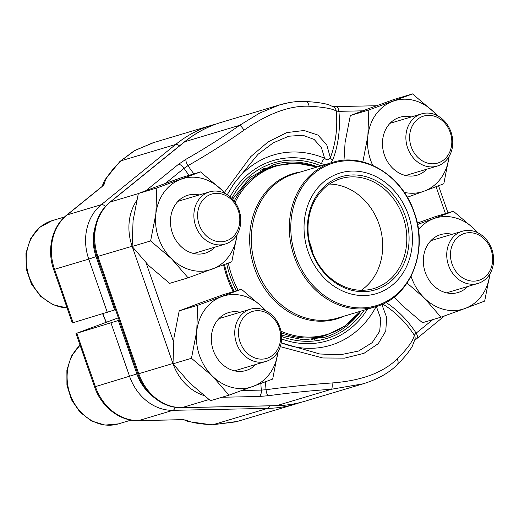<?xml version="1.0" encoding="UTF-8"?>
<svg xmlns="http://www.w3.org/2000/svg" width="519" height="519" viewBox="0 0 519 519"><rect width="100%" height="100%" fill="white"/><g stroke="black" fill="none" stroke-linecap="round" stroke-linejoin="round"><path stroke-width="0.78" d="M118.371 317.823L75.988 333.503L119.214 320.249M76.825 333.302L95.412 386.687A48.708 41.261 73.3 0 0 138.729 420.565L181.468 419.683L186.782 420.15A120.376 14.61 174.6 0 0 212.738 424.789L237.41 421.415L295.661 403.996A145.573 123.314 -106.7 0 1 267.577 408.382L172.931 410.328A48.708 41.261 -106.7 0 1 129.62 376.45L111.027 323.065M269.543 405.858A5.599 2.893 88.8 0 1 267.577 408.382L212.738 424.789A5.599 4.327 93.1 0 1 211.908 424.847L235.892 421.856M115.536 309.681L72.31 322.935L53.717 269.549L88.755 259.111A48.708 41.261 -106.7 0 1 101.315 204.681L175.669 144.457A145.573 123.314 -106.7 0 1 212.2 125.073L153.955 142.498M153.896 142.524L135.096 150.335L120.83 160.864A5.599 4.243 -135 0 0 119.876 161.526L134.058 150.886L152.508 142.946M244.631 350.377A24.523 20.773 73.3 0 0 279.955 343.325A24.523 20.773 73.3 0 0 254.148 311.017A24.523 20.773 73.3 0 0 244.631 350.377M241.582 352.505A27.241 23.076 -106.7 0 1 250.379 309.22A27.241 23.076 -106.7 0 1 274.798 318.128A27.241 23.076 -106.7 0 1 266 361.419A27.241 23.076 -106.7 0 1 241.582 352.505M415.764 155.045A24.523 20.773 73.3 0 0 451.089 147.993A24.523 20.773 73.3 0 0 425.282 115.685A24.523 20.773 73.3 0 0 415.764 155.045M412.715 157.179A27.241 23.076 -106.7 0 1 421.512 113.888A27.241 23.076 -106.7 0 1 445.931 122.802A27.241 23.076 -106.7 0 1 437.134 166.093A27.241 23.076 -106.7 0 1 412.715 157.179M456.623 272.384A24.523 20.773 73.3 0 0 491.947 265.332A24.523 20.773 73.3 0 0 466.146 233.025A24.523 20.773 73.3 0 0 456.623 272.384M453.574 274.519A27.241 23.076 -106.7 0 1 462.377 231.227A27.241 23.076 -106.7 0 1 486.796 240.135A27.241 23.076 -106.7 0 1 477.993 283.426A27.241 23.076 -106.7 0 1 453.574 274.519M203.766 233.037A24.523 20.773 73.3 0 0 239.09 225.986A24.523 20.773 73.3 0 0 213.29 193.678A24.523 20.773 73.3 0 0 203.766 233.037M200.717 235.172A27.241 23.076 -106.7 0 1 209.52 191.881A27.241 23.076 -106.7 0 1 233.939 200.795A27.241 23.076 -106.7 0 1 225.142 244.086A27.241 23.076 -106.7 0 1 200.717 235.172M200.529 171.899L156.816 187.982L155.875 213.815L150.607 240.946L171.523 258.741L188.105 277.834L231.818 261.751L237.112 234.452A47.592 40.313 73.3 0 1 237.092 234.62A47.592 40.313 73.3 0 1 212.128 269.147A47.592 40.313 73.3 0 1 171.523 258.741A47.592 40.313 73.3 0 1 155.875 213.815A47.592 40.313 73.3 0 1 180.839 179.295A47.592 40.313 73.3 0 1 221.444 189.695L200.529 171.899L182.059 177.427L158.036 186.113L138.346 193.509L156.816 187.982M225.259 193.574L221.444 189.695A47.592 40.313 73.3 0 1 224.811 193.353M138.346 193.509L133.072 220.64L132.131 246.48L148.719 265.566L169.635 283.361L188.105 277.834M132.131 246.48L150.607 240.946M214.931 247.135A30.232 25.613 -106.7 0 1 172.431 233.07A30.232 25.613 -106.7 0 1 199.315 194.936M263.47 168.669A90.001 76.241 -106.7 0 1 266.824 168.338M317.544 337.837A90.001 76.241 -106.7 0 1 314.553 339.4M381.854 304.452L386.681 317.466L385.766 331.064L378.241 343.688L364.04 353.296L344.72 358.116L322.779 357.98L280.273 346.653M366.33 382.788L363.028 383.833L331.537 389.244A5.599 1.129 -94 0 0 332.076 382.951C361.172 380.784 382.847 372.811 397.106 359.025A125.974 22.019 -33.1 0 0 414.279 335.19A96.975 82.151 73.3 0 0 382.737 304.063M224.292 192.568L250.82 156.563L268.167 141.856L286.812 132.585L304.095 130.503L317.9 135.057L326.736 144.801L330.35 157.711A96.975 82.151 73.3 0 0 336.234 111.085A125.974 15.291 174.6 0 0 309.071 106.233C289.803 105.454 268.128 113.427 244.047 130.152A5.599 1.044 -125 0 0 239.629 125.319L259.662 113.084L279.319 104.994L289.096 102.626M325.173 164.614L321.559 163.673A5.599 2.446 112.7 0 1 324.615 158.256L321.41 147.604L314.151 139.449L302.921 135.264L288.72 136.225L273.137 142.913L257.988 154.325L233.738 183.921L227.257 194.729M281.207 342.858L319.795 353.99L340.217 354.801L358.545 351.045L372.162 342.67L379.681 331.304L380.823 318.913L376.567 307.001M397.152 364.766A5.599 4.243 -135 0 0 397.106 359.025M330.778 162.934L332.744 160.008A5.599 1.992 20.7 0 1 330.35 157.711C328.611 160.228 326.698 160.41 324.615 158.256A99.33 84.149 -106.7 0 0 232.473 185.938M309.071 106.233A5.599 4.327 -86.9 0 0 305.14 101.49M227.692 195.014A5.599 2.251 27.8 0 1 227.653 194.041M308.15 251.747A62.987 53.36 -106.7 0 1 365.376 172.606A62.987 53.36 -106.7 0 1 401.239 275.595A62.987 53.36 -106.7 0 1 308.15 251.747M311.27 250.599A59.069 50.038 -106.7 0 1 364.935 176.382A59.069 50.038 -106.7 0 1 398.566 272.962A59.069 50.038 -106.7 0 1 311.27 250.599M311.75 250.366A57.388 48.617 -106.7 0 1 340.951 178.594A57.388 48.617 -106.7 0 1 403.977 219.634A57.388 48.617 -106.7 0 1 373.855 288.551A57.388 48.617 -106.7 0 1 311.75 250.366M329.468 184.063A57.388 48.617 -106.7 0 1 379.889 226.842A57.388 48.617 -106.7 0 1 361.25 290.283M309.369 241.718A53.191 45.056 -106.7 0 1 312.788 253.149M368.814 109.989L350.338 115.516L370.028 108.127L394.051 99.434L412.527 93.907L368.814 109.989L367.874 135.829L362.859 161.947M437.251 115.588L433.443 111.702L412.527 93.907M443.816 183.758L449.104 156.466A47.592 40.313 73.3 0 1 449.084 156.628A47.592 40.313 73.3 0 1 424.12 191.154L443.816 183.758M407.318 197.259L424.12 191.154A47.592 40.313 73.3 0 1 404.262 192.374M350.338 115.516L345.07 142.647L344 160.274M426.929 169.149A30.232 25.613 -106.7 0 1 384.43 155.077A30.232 25.613 -106.7 0 1 411.308 116.944M436.81 115.361A47.592 40.313 73.3 0 0 433.443 111.702A47.592 40.313 73.3 0 0 392.831 101.302A47.592 40.313 73.3 0 0 367.874 135.829A47.592 40.313 73.3 0 0 372.746 165.386M417.276 223.125L434.909 216.773L453.385 211.246L417.561 224.5M478.109 232.921L474.301 229.041L453.385 211.246M484.675 301.098L489.968 273.798A47.592 40.313 73.3 0 1 489.949 273.967A47.592 40.313 73.3 0 1 464.985 308.494L484.675 301.098M440.962 317.18L464.985 308.494A47.592 40.313 73.3 0 1 424.38 298.088L440.962 317.18L422.492 322.708L401.576 304.913L394.148 297.089M407.065 283.063L424.38 298.088A47.592 40.313 73.3 0 1 411.061 276.244M467.788 286.482A30.232 25.613 -106.7 0 1 425.288 272.41A30.232 25.613 -106.7 0 1 452.166 234.283M477.668 232.7A47.592 40.313 73.3 0 0 474.301 229.041A47.592 40.313 73.3 0 0 433.696 218.642A47.592 40.313 73.3 0 0 418.405 229.619M241.393 289.239L197.681 305.321L196.74 331.154L191.466 358.285L212.381 376.08L228.97 395.173L272.683 379.091L277.97 351.791A47.592 40.313 73.3 0 1 277.95 351.96A47.592 40.313 73.3 0 1 252.987 386.48A47.592 40.313 73.3 0 1 212.381 376.08A47.592 40.313 73.3 0 1 196.74 331.154A47.592 40.313 73.3 0 1 221.697 296.628A47.592 40.313 73.3 0 1 262.309 307.034L241.393 289.239L222.917 294.766L198.894 303.453L179.204 310.849L197.681 305.321M266.117 310.913L262.309 307.034A47.592 40.313 73.3 0 1 265.67 310.686M179.204 310.849L173.936 337.979L172.989 363.813L189.578 382.905L210.493 400.7L228.97 395.173M172.989 363.813L191.466 358.285M255.796 364.474A30.232 25.613 -106.7 0 1 213.296 350.403A30.232 25.613 -106.7 0 1 240.174 312.269M183.934 419.696L138.314 420.63C119.74 421.298 101.186 406.701 94.581 386.889L136.919 373.959A43.109 36.518 73.3 0 0 151.178 394.959M138.314 420.63A5.599 2.893 -91.2 0 0 138.729 420.565L172.931 410.328A5.599 2.893 88.8 0 0 175.052 407.227M118.332 320.573L136.919 373.959M181.021 419.748A5.599 2.893 -91.2 0 0 181.468 419.683M186.782 420.15A5.599 5.501 124.5 0 1 184.239 419.832M179.477 145.884A5.599 2.809 -129 0 0 175.669 144.457L120.83 160.864A120.376 21.039 -33.1 0 0 104.416 183.642C104.235 184.472 102.989 185.834 100.686 187.716L67.113 214.911L101.315 204.681A5.599 2.809 -129 0 1 105.487 206.426M100.686 187.716A5.599 2.809 -129 0 0 100.173 187.988L66.594 215.184A5.599 2.809 -129 0 1 67.113 214.911A48.708 41.261 73.3 0 0 54.553 269.348L73.14 322.734M107.349 312.496L88.755 259.111L96.06 256.62L114.654 310.005M95.146 226.926A43.109 36.518 73.3 0 0 96.06 256.62M104.416 183.642A5.599 5.443 -170.8 0 0 102.301 186.042M102.937 313.813A75.307 63.792 73.3 0 0 106.363 322.241M80.095 345.284A44.79 37.945 73.3 0 0 72.439 399.851A44.79 37.945 73.3 0 0 118.494 423.867L131.119 420.092M64.583 216.936L51.958 220.711A44.79 37.945 73.3 0 0 27.007 268.388A44.79 37.945 73.3 0 0 67.061 307.871M281.538 335.255L303.479 339.835L325.056 337.194A90.001 76.241 73.3 0 0 360.841 311.147M317.667 166.858A90.001 76.241 73.3 0 0 273.455 164.744L250.022 177.472L232.557 199.186M208.975 399.546L182.052 407.603L276.698 405.65A145.573 123.314 73.3 0 0 304.783 401.265C295.532 404.029 286.027 405.514 276.29 405.715A5.599 2.893 -91.2 0 0 276.698 405.65L331.537 389.244A120.376 14.61 174.6 0 0 268.433 395.718A5.599 1.804 -97.8 0 1 266.039 389.724A125.974 15.291 -5.4 0 1 332.076 382.951M222.028 397.249L258.994 396.484L268.433 395.718M172.983 363.605A48.708 41.261 -106.7 0 1 172.944 363.488L138.742 373.719A48.708 41.261 73.3 0 0 182.052 407.603A5.599 2.893 -91.2 0 1 181.644 407.668C163.063 408.336 144.509 393.733 137.905 373.927L97.047 256.587L97.877 256.386L138.742 373.719L137.905 373.927M203.824 395.497A48.708 41.261 -106.7 0 1 173.119 363.981M132.124 246.266L97.877 256.386A48.708 41.261 73.3 0 1 110.437 201.949A5.599 2.809 -129 0 0 109.924 202.215L184.277 141.992C195.455 132.961 207.808 126.409 221.321 122.341A145.573 123.314 73.3 0 0 184.79 141.726L110.437 201.949L138.32 193.606M172.944 363.488L132.254 246.635M132.085 246.149A48.708 41.261 -106.7 0 1 136.614 200.613M244.047 130.152A125.974 22.019 146.9 0 1 188.001 165.626A5.599 1.855 -119.5 0 1 186.074 159.21A120.376 21.039 -33.1 0 0 239.629 125.319L184.79 141.726A5.599 2.809 -129 0 0 184.277 141.992M146.04 190.583L178.218 164.517A5.599 2.809 51 0 1 184.076 168.286A101.283 85.797 73.3 0 0 189.052 175.338M186.074 159.21L178.218 164.517M233.258 291.672A91.681 77.668 -106.7 0 1 227.179 277.548A91.681 77.668 -106.7 0 1 223.611 264.872M231.798 198.394A91.681 77.668 -106.7 0 1 320.963 165.872M364.137 310.161A91.681 77.668 -106.7 0 1 281.616 336.5M193.931 173.878A96.975 82.151 73.3 0 1 188.001 165.626L184.076 168.286L165.379 183.434M146.099 262.925L173.541 341.736M241.971 390.502L261.323 390.1A101.283 85.797 -106.7 0 1 260.875 383.56M281.616 338.926A94.082 79.699 73.3 0 0 367.465 309.168M386.013 302.434A101.283 85.797 -106.7 0 1 416.141 333.146L432.852 319.607M445.451 213.62L436.083 186.704M362.703 110.839L338.894 111.332A5.599 2.893 -91.2 0 0 335.929 106.583L376.528 105.746M332.744 160.008A101.283 85.797 73.3 0 0 338.894 111.332L336.234 111.085A5.599 5.501 -55.5 0 0 333.918 107.115L328.812 104.773C323.408 103.125 315.5 102.029 305.081 101.484C297.199 101.069 288.616 102.237 279.339 104.987M321.559 163.673A94.082 79.699 73.3 0 0 230.112 196.837M265.559 381.796A96.975 82.151 73.3 0 0 266.039 389.724L261.323 390.1A5.599 2.893 -91.2 0 1 258.994 396.484M376.132 306.573A99.33 84.149 -106.7 0 1 281.214 342.825M416.841 338.323A5.599 2.809 51 0 0 416.141 333.146L414.279 335.19A5.599 5.443 -170.8 0 1 415.083 338.965L412.3 346.264C409.244 351.584 404.184 357.766 397.106 364.812C388.984 372.986 377.67 379.311 363.151 383.794M311.205 339.731L325.971 335.313A88.464 74.937 -106.7 0 1 281.227 332.731M236.443 290.718A88.464 74.937 -106.7 0 1 230.241 276.452A88.464 74.937 -106.7 0 1 226.693 263.71M234.173 201.087A88.464 74.937 -106.7 0 1 275.252 165.814L260.493 170.232M343.786 316.253A75.839 64.246 -106.7 0 1 254.602 268.472A75.839 64.246 -106.7 0 1 300.611 171.958M228.315 263.094A87.932 74.489 73.3 0 0 231.876 275.933A87.932 74.489 73.3 0 0 238.098 290.218M280.941 331.2A87.932 74.489 73.3 0 0 360.257 311.322M317.083 167.034A87.932 74.489 73.3 0 0 235.107 202.358M256.237 267.96A75.307 63.792 73.3 0 0 337.726 318.063L375.73 306.69A75.307 63.792 -106.7 0 1 294.241 256.587A75.307 63.792 -106.7 0 1 332.556 162.402L294.552 173.774A75.307 63.792 73.3 0 0 256.237 267.96M414.117 212.537A74.464 63.084 73.3 0 0 330.402 164.03A74.464 63.084 73.3 0 0 295.648 256.12A74.464 63.084 73.3 0 0 379.363 304.621A74.464 63.084 73.3 0 0 414.117 212.537M184.011 419.813L188.17 421.558L211.908 424.847M94.581 386.889L75.988 333.503M295.661 403.996L300.19 402.53M119.876 161.526L104.689 180.074L102.133 186.224M102.139 186.477L100.173 187.988M66.594 215.184C51.906 226.719 46.613 249.957 53.717 269.549M216.793 123.807L212.2 125.073M106.129 322.325L102.691 313.891M234.517 370.838L266 361.419M218.895 318.64L250.379 309.22M80.043 345.141L71.408 356.164L66.886 370.047L66.925 385.169L71.479 399.779L80.03 412.216L91.623 421.013L104.981 425.093L118.494 423.867M405.65 175.513L437.134 166.093M390.029 123.308L421.512 113.888M446.509 292.852L477.993 283.426M430.893 240.647L462.377 231.227M193.652 253.506L225.142 244.086M178.036 201.301L209.52 191.881M51.958 220.711L39.6 227.439L30.569 238.779L25.95 253.201L26.235 268.887L31.354 283.899L40.67 296.394L53.081 304.783L67.087 307.949M279.572 104.909L221.321 122.341M363.028 383.839L304.783 401.265M234.043 291.438L227.912 277.25L224.364 264.593M444.517 315.909L414.538 340.47M447.975 212.868L438.536 185.776M332.977 106.525L335.929 106.583M227.549 194.223L233.057 185.017M109.924 202.215C95.237 213.75 89.936 236.988 97.047 256.587M276.29 405.715L181.644 407.668M375.73 306.69C410.127 297.582 428.902 251.391 414.292 212.446C402.303 175.61 364.014 152.048 332.556 162.402M317.154 167.014L296.057 163.096L275.252 165.814M325.971 335.313L344.85 326.159L360.329 311.303"/></g></svg>

